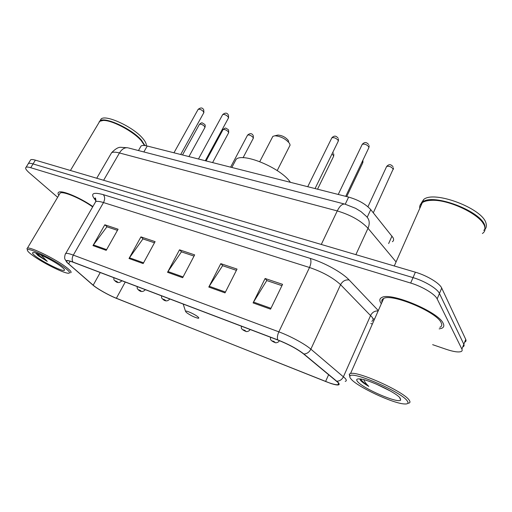 <?xml version="1.0" encoding="UTF-8"?>
<svg xmlns="http://www.w3.org/2000/svg" width="512" height="512" viewBox="0 0 512 512"><rect width="100%" height="100%" fill="white"/><g stroke="black" fill="none" stroke-linecap="round" stroke-linejoin="round"><path stroke-width="0.77" d="M140.288 147.347L141.062 145.997C142.208 145.28 144.269 145.286 147.238 146.016L348.627 197.082C358.323 199.885 365.696 204.064 370.746 209.626L393.043 237.651C393.958 239.475 393.747 240.819 392.39 241.696M464.909 342.022C466.022 341.51 466.31 340.653 465.76 339.45L441.715 288.077C439.706 283.238 426.899 275.488 415.379 272.198L35.366 160.147C33.062 159.475 31.501 159.354 30.694 159.77L30.182 160.595M432.646 344.666L446.381 349.363C453.453 351.718 458.349 352.454 461.075 351.571C462.176 351.098 462.445 350.272 461.882 349.094L437.158 298.918L439.443 293.485C437.402 288.704 424.563 280.96 413.03 277.613L33.05 163.923C30.746 163.245 29.197 163.104 28.39 163.507L27.891 164.32L28.39 163.507C29.197 163.104 30.746 163.245 33.05 163.923L413.03 277.613C424.563 280.96 437.402 288.704 439.443 293.485L463.827 344.262L439.443 293.485L441.715 288.077M462.995 346.784C464.102 346.298 464.378 345.453 463.827 344.262C464.378 345.453 464.102 346.298 462.995 346.784M443.206 323.392C438.758 311.987 390.528 291.853 381.837 297.478C379.52 298.573 379.219 300.467 380.928 303.168L381.325 303.75L380.928 303.168C379.219 300.467 379.52 298.573 381.837 297.478C390.528 291.853 438.758 311.987 443.206 323.392C444.352 325.728 443.866 327.354 441.754 328.275C443.866 327.354 444.352 325.728 443.206 323.392M92.864 206.56C80.403 197.747 61.914 190.003 58.778 192.179C57.786 192.71 57.798 193.766 58.803 195.347C57.798 193.766 57.786 192.71 58.778 192.179C61.914 190.003 80.403 197.747 92.864 206.56M337.792 382.323C339.059 383.686 339.104 384.48 337.939 384.71C335.821 384.954 331.706 383.878 325.587 381.472L116.378 298.259C108.883 295.322 97.197 288.742 93.178 285.178L68.64 263.853C66.65 262.106 66.125 261.088 67.053 260.787C67.994 260.576 70.01 261.05 73.101 262.214L277.914 340.064C288.512 344.294 297.024 348.896 303.462 353.85L337.792 382.323M338.266 382.509L303.917 354.003C297.318 348.922 288.582 344.205 277.709 339.866L72.832 262.01C66.861 259.853 64.941 260.032 67.066 262.547L92.826 285.024C96.947 288.685 108.922 295.418 116.602 298.426L331.034 383.552C338.246 385.766 340.659 385.421 338.266 382.509M439.181 328.896L441.754 328.275L439.181 328.896M370.784 323.507L372.371 324.051M437.158 298.918C435.091 294.195 422.208 286.451 410.675 283.053L30.726 167.712C28.429 167.021 26.88 166.874 26.086 167.258C24.909 168.058 26.003 169.939 29.363 172.89L57.651 197.286M92.973 245.613L104.813 224.781L118.086 229.229L106.214 250.349L92.973 245.613L93.427 244.915L106.624 249.626M208.794 287.059L220.8 263.648L237.043 269.088L225.03 292.87L208.794 287.059L209.248 286.272L225.44 292.051M253.088 302.912L265.107 278.49L282.566 284.339L270.554 309.158L253.088 302.912L253.542 302.086L270.963 308.307M129.018 258.509L140.934 236.883L155.098 241.632L143.162 263.571L129.018 258.509L129.472 257.786L143.571 262.816M167.539 272.294L179.514 249.811L194.662 254.886L182.669 277.709L167.539 272.294L167.994 271.539L183.085 276.928M179.514 249.811L181.69 251.942M194.029 256.096L181.421 251.853L167.994 271.539M140.934 236.883L143.226 239.008M154.47 242.79L142.944 238.918L129.472 257.786M265.107 278.49L267.002 280.634M281.933 285.651L266.758 280.55L253.542 302.086M220.8 263.648L222.854 265.786M236.41 270.342L222.598 265.702L209.248 286.272M104.813 224.781L107.194 226.893M117.459 230.349L106.912 226.803L93.427 244.915M351.078 379.072C357.344 386.758 392.576 403.328 404.205 403.949C407.891 404.224 408.896 403.2 407.213 400.883C401.286 391.802 351.59 370.477 349.997 376.09C349.517 376.73 349.875 377.728 351.078 379.072M408.39 403.238C410.202 402.906 410.451 401.843 409.133 400.058C403.731 391.533 357.747 370.842 350.547 373.51L349.248 374.157L349.792 376.576M439.827 327.328C441.811 326.464 442.266 324.934 441.178 322.733C436.941 312.038 391.84 293.21 383.661 298.464C381.971 299.232 381.421 300.48 382.01 302.208M482.406 233.504C484.269 232.25 485.152 230.573 485.062 228.474L484.704 226.618C482.195 215.104 448.006 198.637 430.451 200.403C426.899 200.634 424.192 201.37 422.323 202.624C420.25 204.064 419.405 205.978 419.782 208.358M484.787 230.566L484.947 226.029C481.894 211.328 432.87 192.813 422.573 202.054L420.269 204.845M483.718 230.323L484.755 229.478M485.274 228.896C486.438 227.392 486.694 225.549 486.042 223.379C483.027 208.602 434.042 190.157 423.712 199.482L421.126 203.354M359.962 379.443L360.48 380.365C361.952 382.003 364.723 384.013 368.8 386.387C366.093 383.84 364.442 381.613 363.853 379.706M400.179 398.15C396.474 392.595 367.949 379.13 359.546 378.912C356.57 378.733 355.923 379.635 357.619 381.619C363.117 388.634 398.528 403.917 400.672 400.045L400.179 398.15M376.09 383.994L390.49 391.072M421.062 204.102L421.152 205.267M483.558 224.102C478.067 212.71 446.918 198.739 430.797 200.301L430.451 200.403M368.8 386.387C364.499 383.398 361.792 380.947 360.678 379.04M288.672 141.402L288.243 140.384C285.581 137.203 282.15 135.43 277.971 135.059L276.768 135.341M277.203 170.586L290.118 145.082L289.478 143.341C285.683 138.829 280.819 136.307 274.88 135.776L272.864 136.371L272.211 137.619M186.323 312.442C190.445 315.411 194.394 317.344 198.176 318.246C199.066 318.285 199.008 317.85 197.99 316.947C195.238 314.432 185.76 310.112 185.491 311.245L186.323 312.442M290.381 182.31C281.331 168.358 243.552 152.403 236.205 159.194L234.33 162.746M32.595 255.366C42.362 262.618 63.296 273.12 68.25 273.235C70.758 273.306 69.67 271.546 64.973 267.942C54.131 259.565 27.565 246.88 27.398 249.952C27.13 250.816 28.864 252.621 32.595 255.366M70.592 272.774C71.942 272.326 70.515 270.49 66.304 267.27C55.853 259.168 30.246 246.592 27.418 248.141L26.976 248.461L27.29 249.568M144.518 145.517L141.261 140.691C133.312 131.29 111.622 119.821 102.982 120.467L99.725 121.318L98.643 123.13M144.531 145.517L141.19 140.422C133.318 131.117 111.859 119.77 103.302 120.41L101.734 120.582M144.941 145.568L141.51 140.25C132.102 128.979 104.73 116.262 99.981 120.89L99.123 121.901M146.266 145.792C146.592 143.949 145.382 141.446 142.637 138.285C133.261 126.982 105.907 114.285 101.133 118.95L100.045 120.781M35.738 253.011L38.419 255.821L47.27 261.389L40.922 255.008M60.947 266.381C53.888 260.966 37.152 252.525 33.498 252.518C31.552 252.512 32.525 253.952 36.403 256.845C44.922 263.226 64.019 272.326 64.467 270.182C64.71 269.594 63.539 268.326 60.947 266.381M92.666 206.899C81.024 198.528 63.155 190.957 60.173 193.043L59.482 194.208M47.27 261.389C42.611 258.323 39.226 255.68 37.114 253.472M37.894 255.437L35.782 253.094M388.64 243.552L391.994 236.083M367.219 217.242L370.746 209.626M345.242 204.218L348.627 197.082M143.859 151.955L147.238 146.016M415.379 272.198L410.675 283.053M465.76 339.45L461.882 349.094M35.366 160.147L30.726 167.712M396.07 261.92L368.013 228.269L355.872 254.65M345.043 204.166L355.667 208.352L361.062 211.674L366.362 216.378C369.491 219.398 370.042 223.36 368.013 228.269C360.934 220.749 350.682 214.963 337.254 210.925L321.286 244.454M128.429 147.949L344.582 204.051C342.093 203.885 339.648 206.176 337.254 210.925L119.456 152.96L103.629 180.275M96.723 178.24L111.59 152.736C115.213 149.005 118.214 147.187 120.608 147.296L127.814 147.789C124.653 147.373 121.869 149.101 119.456 152.96C115.648 151.974 113.024 151.898 111.59 152.736L110.624 154.387M325.587 381.472L328.653 374.65M72.832 262.01C71.814 260 71.974 257.696 73.318 255.11L278.848 331.846C290.227 336.038 304.813 343.936 310.861 349.158L345.126 378.31C346.65 380.019 346.682 381.037 345.216 381.35M371.77 321.267C373.37 320.576 373.498 319.226 372.154 317.222L340.576 284.678C333.126 277.779 322.778 272.051 309.517 267.494L103.501 202.56C99.629 201.363 97.024 201.062 95.693 201.664L94.918 203.008M336.858 381.222C339.782 381.101 341.978 379.603 343.437 376.717L370.624 315.411C372.314 312.237 374.822 310.752 378.15 310.957M95.93 200.685L95.27 199.955C90.042 193.587 92.717 191.814 103.296 194.643L310.202 258.381C311.379 260.576 311.149 263.616 309.517 267.494L278.848 331.846C277.453 335.014 277.069 337.683 277.709 339.866M65.242 254.362L65.786 253.427C66.97 253.126 69.478 253.69 73.318 255.11L103.501 202.56C105.062 199.347 104.992 196.71 103.296 194.643M310.202 258.381C324.493 262.675 342.323 272.582 349.152 279.981C345.485 279.482 342.63 281.05 340.576 284.678L310.861 349.158C309.267 352.198 306.95 353.818 303.917 354.003M349.152 279.981L378.31 310.592M374.592 319.014L372.973 318.848M95.962 200.294L95.27 199.955M68.64 263.853L70.157 261.216M93.178 285.178L100.25 272.531M116.378 298.259L125.254 282.035M373.299 212.806L393.216 168.966C391.264 166.752 389.082 165.907 386.662 166.438L386.387 167.04M346.707 196.595L362.605 163.13L362.733 162.099L362.291 161.498M274.918 342.163C273.28 341.101 272.384 340.755 272.218 341.133C273.85 342.189 274.746 342.534 274.918 342.163M279.245 340.582L279.155 341.011C278.4 342.528 275.642 343.123 275.194 342.618L271.52 340.723C270.803 339.258 270.477 341.158 270.445 337.229M317.542 189.197L333.478 156.589L333.555 155.533L331.968 154.042M245.651 330.963C244.013 329.914 243.155 329.581 243.072 329.978C244.704 331.027 245.562 331.36 245.651 330.963M249.862 329.402L249.83 329.882C249.069 331.373 246.381 331.917 245.958 331.43L242.438 329.613C241.734 328.275 241.28 329.728 241.35 326.163M243.053 157.747L253.165 138.534L253.101 137.421C251.194 135.494 249.357 134.714 247.59 135.078L247.392 135.456M165.427 300.269C163.802 299.245 163.046 298.957 163.174 299.405C164.794 300.422 165.549 300.71 165.427 300.269M169.357 298.803L169.485 299.36C167.373 301.466 165.107 301.389 162.694 299.136C161.83 297.728 161.523 299.194 161.549 295.834M212.589 162.586L228.518 132.986L228.403 131.859C226.509 129.984 224.73 129.216 223.066 129.549L222.88 129.894M140.947 290.899C139.322 289.888 138.605 289.613 138.784 290.074C140.403 291.078 141.126 291.354 140.947 290.899M144.794 289.466L144.973 290.048C142.848 292.083 140.64 292.013 138.349 289.83C137.453 288.41 137.171 289.875 137.184 286.573M188.934 156.589L204.832 127.654L204.672 126.522C202.79 124.685 201.062 123.93 199.482 124.243L199.309 124.55M117.478 281.92C115.859 280.915 115.168 280.653 115.405 281.126C117.018 282.125 117.709 282.387 117.478 281.92M121.242 280.512L121.472 281.12C119.334 283.091 117.184 283.021 115.002 280.902C114.502 279.834 113.779 281.197 113.824 277.69M345.722 196.346L368.698 148.019L368.864 146.886C366.861 144.602 364.659 143.738 362.259 144.301L361.958 144.928M315.053 188.57L338.099 141.517L338.208 140.358C336.218 138.144 334.099 137.293 331.853 137.811L331.571 138.381M205.306 160.742L228.358 118.176L228.256 116.947C226.304 114.963 224.454 114.163 222.707 114.541L222.496 114.925M180.698 154.502L203.699 112.928L203.546 111.686C201.606 109.754 199.814 108.966 198.163 109.318L197.971 109.664M138.458 150.554L141.062 145.997M30.694 159.77L26.086 167.258M337.939 384.71L338.56 383.309M67.066 262.547L64.928 259.168C64.077 257.587 65.408 253.088 65.786 253.427L95.693 201.664C95.75 198.733 95.584 197.542 95.194 198.086C94.675 197.843 94.931 198.49 95.962 200.026M399.635 397.523L400.672 400.045M423.712 199.482L422.573 202.054M422.323 202.624L394.278 265.971M383.661 298.464L350.547 373.51M349.997 376.09L349.248 374.157M236.205 159.194L231.827 167.462M185.491 311.245L183.187 304.058M272.864 136.371L259.763 161.626M277.971 135.059L274.88 135.776M64.224 269.338L64.467 270.182M101.133 118.95L99.981 120.89M103.302 120.41L102.982 120.467M99.725 121.318L70.432 170.483M60.173 193.043L27.418 248.141M27.398 249.952L26.976 248.461M367.93 206.778L386.662 166.438C390.029 162.899 391.846 165.683 393.005 166.611M393.453 167.802L393.325 169.363M362.963 160.749L362.867 162.573M332.723 152.499L333.363 153.197M333.773 154.029L333.722 156.077M230.605 167.155L247.59 135.078C249.914 133.165 251.699 133.19 252.96 135.149M253.274 135.629L253.363 138.15M206.074 160.934L223.066 129.549C226.042 127.187 225.286 128.019 228.288 129.613M228.563 130.022L228.704 132.64M182.509 154.963L199.482 124.243C202.458 121.901 201.734 122.835 204.576 124.301M204.819 124.64C205.267 124.813 205.325 125.709 205.005 127.334M368.998 147.386L369.114 145.581M368.659 144.486C367.597 143.68 365.722 140.672 362.259 144.301L338.24 194.445M338.381 140.941L338.451 138.88M338.022 137.971C337.088 137.318 335.251 134.291 331.853 137.811L307.731 186.714M228.57 117.786L228.442 115.091M228.147 114.643C226.925 112.685 225.114 112.653 222.707 114.541L198.477 159.008M203.898 112.57L203.725 109.786M203.462 109.414C202.317 107.539 200.55 107.507 198.163 109.318L173.965 152.794"/></g></svg>
